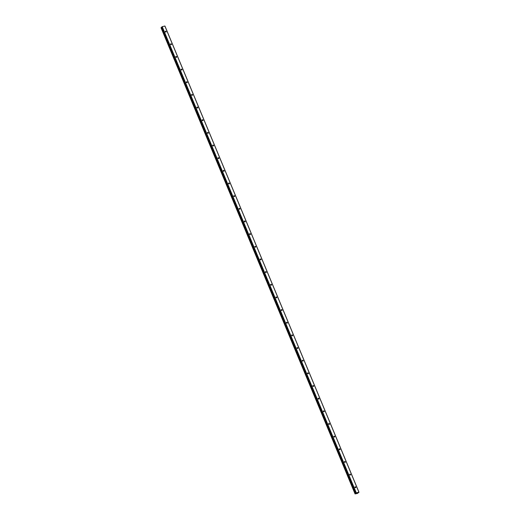 <?xml version="1.0" encoding="UTF-8"?>
<svg xmlns="http://www.w3.org/2000/svg" width="520" height="520" viewBox="0 0 520 520"><rect width="100%" height="100%" fill="white"/><g stroke="black" fill="none" stroke-linecap="round" stroke-linejoin="round"><path stroke-width="0.78" d="M354.965 487.357A0.527 0.436 46.8 0 0 355.843 487.143A0.527 0.436 46.8 0 0 354.965 487.357M165.295 31.707A0.527 0.436 46.8 0 0 166.173 31.493A0.527 0.436 46.8 0 0 165.295 31.707M170.567 44.363A0.527 0.436 46.8 0 0 171.444 44.148A0.527 0.436 46.8 0 0 170.567 44.363M175.832 57.025A0.527 0.436 46.8 0 0 176.709 56.803A0.527 0.436 46.8 0 0 175.832 57.025M181.103 69.68A0.527 0.436 46.8 0 0 181.981 69.466A0.527 0.436 46.8 0 0 181.103 69.68M186.368 82.336A0.527 0.436 46.8 0 0 187.245 82.121A0.527 0.436 46.8 0 0 186.368 82.336M191.639 94.991A0.527 0.436 46.8 0 0 192.517 94.776A0.527 0.436 46.8 0 0 191.639 94.991M196.905 107.653A0.527 0.436 46.8 0 0 197.782 107.432A0.527 0.436 46.8 0 0 196.905 107.653M202.176 120.309A0.527 0.436 46.8 0 0 203.053 120.088A0.527 0.436 46.8 0 0 202.176 120.309M207.447 132.964A0.527 0.436 46.8 0 0 208.325 132.75A0.527 0.436 46.8 0 0 207.447 132.964M212.713 145.62A0.527 0.436 46.8 0 0 213.59 145.405A0.527 0.436 46.8 0 0 212.713 145.62M217.984 158.275A0.527 0.436 46.8 0 0 218.862 158.06A0.527 0.436 46.8 0 0 217.984 158.275M223.249 170.937A0.527 0.436 46.8 0 0 224.127 170.716A0.527 0.436 46.8 0 0 223.249 170.937M228.52 183.593A0.527 0.436 46.8 0 0 229.398 183.378A0.527 0.436 46.8 0 0 228.52 183.593M233.786 196.248A0.527 0.436 46.8 0 0 234.663 196.034A0.527 0.436 46.8 0 0 233.786 196.248M239.057 208.904A0.527 0.436 46.8 0 0 239.935 208.689A0.527 0.436 46.8 0 0 239.057 208.904M244.322 221.566A0.527 0.436 46.8 0 0 245.2 221.344A0.527 0.436 46.8 0 0 244.322 221.566M249.594 234.221A0.527 0.436 46.8 0 0 250.471 234A0.527 0.436 46.8 0 0 249.594 234.221M254.865 246.877A0.527 0.436 46.8 0 0 255.736 246.662A0.527 0.436 46.8 0 0 254.865 246.877M260.13 259.532A0.527 0.436 46.8 0 0 261.007 259.317A0.527 0.436 46.8 0 0 260.13 259.532M265.401 272.188A0.527 0.436 46.8 0 0 266.279 271.973A0.527 0.436 46.8 0 0 265.401 272.188M270.667 284.85A0.527 0.436 46.8 0 0 271.544 284.628A0.527 0.436 46.8 0 0 270.667 284.85M275.938 297.505A0.527 0.436 46.8 0 0 276.815 297.291A0.527 0.436 46.8 0 0 275.938 297.505M281.203 310.161A0.527 0.436 46.8 0 0 282.081 309.946A0.527 0.436 46.8 0 0 281.203 310.161M286.475 322.816A0.527 0.436 46.8 0 0 287.352 322.601A0.527 0.436 46.8 0 0 286.475 322.816M291.74 335.478A0.527 0.436 46.8 0 0 292.617 335.257A0.527 0.436 46.8 0 0 291.74 335.478M297.011 348.134A0.527 0.436 46.8 0 0 297.889 347.919A0.527 0.436 46.8 0 0 297.011 348.134M302.283 360.789A0.527 0.436 46.8 0 0 303.154 360.575A0.527 0.436 46.8 0 0 302.283 360.789M307.548 373.445A0.527 0.436 46.8 0 0 308.425 373.23A0.527 0.436 46.8 0 0 307.548 373.445M312.819 386.1A0.527 0.436 46.8 0 0 313.697 385.885A0.527 0.436 46.8 0 0 312.819 386.1M318.084 398.762A0.527 0.436 46.8 0 0 318.962 398.541A0.527 0.436 46.8 0 0 318.084 398.762M323.356 411.418A0.527 0.436 46.8 0 0 324.233 411.203A0.527 0.436 46.8 0 0 323.356 411.418M328.62 424.073A0.527 0.436 46.8 0 0 329.498 423.859A0.527 0.436 46.8 0 0 328.62 424.073M333.892 436.728A0.527 0.436 46.8 0 0 334.769 436.514A0.527 0.436 46.8 0 0 333.892 436.728M339.157 449.391A0.527 0.436 46.8 0 0 340.035 449.169A0.527 0.436 46.8 0 0 339.157 449.391M344.428 462.046A0.527 0.436 46.8 0 0 345.306 461.832A0.527 0.436 46.8 0 0 344.428 462.046M349.694 474.701A0.527 0.436 46.8 0 0 350.571 474.487A0.527 0.436 46.8 0 0 349.694 474.701M358.982 492.226L164.859 26L358.924 492.2L356.278 492.85L162.214 26.65L164.924 26.026L358.988 492.232L357.409 493.46L355.069 493.922L161.155 27.586L355.219 493.786L355.68 493.551L161.623 27.359L355.647 493.578M355.68 493.551L356.096 492.934L162.006 26.754L356.07 492.954M355.219 493.786L161.012 27.729M162.038 26.741L356.278 492.85M355.875 493.135L161.817 26.936M164.931 26.032L358.988 492.232M355.277 493.76L161.155 27.586M161.22 27.56L161.59 27.378M355.121 493.844L161.064 27.645M161.012 27.69L355.075 493.883M355.758 493.512L161.701 27.313M355.719 493.538L161.662 27.339"/></g></svg>
